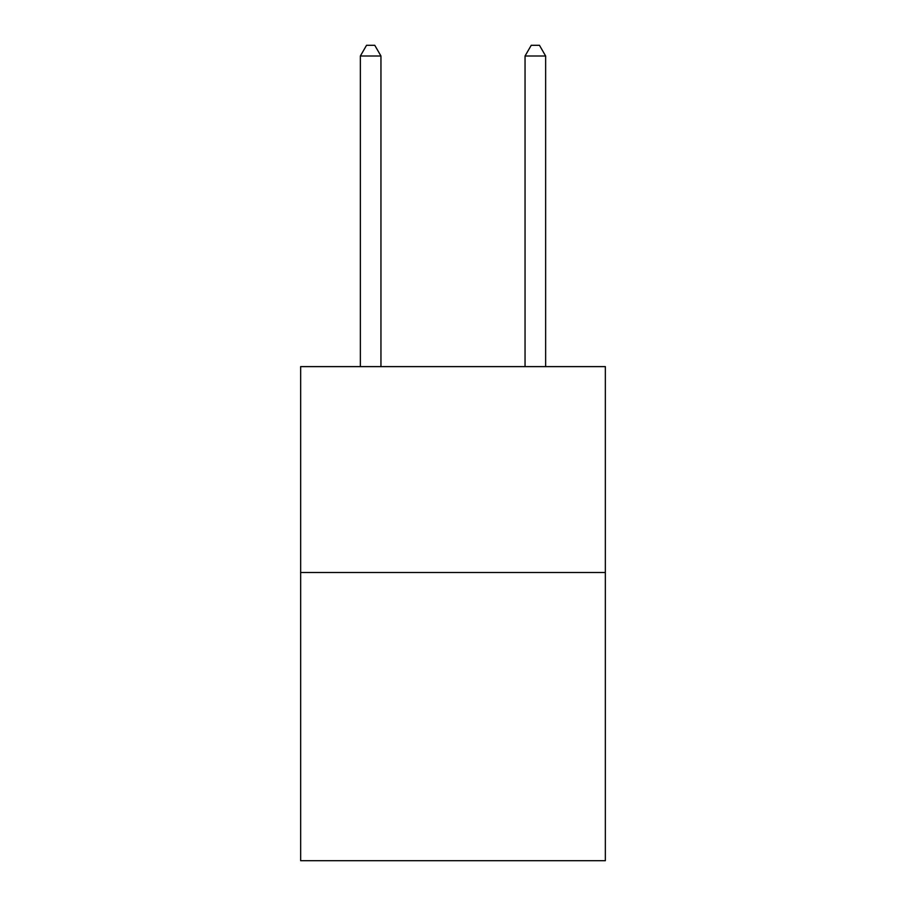 <?xml version="1.0" encoding="UTF-8"?>
<svg xmlns="http://www.w3.org/2000/svg" width="906" height="906" viewBox="0 0 906 906"><rect width="100%" height="100%" fill="white"/><g stroke="black" fill="none" stroke-linecap="round" stroke-linejoin="round"><path stroke-width="1.36" d="M605.344 572.49L605.344 860.7L300.656 860.7L300.656 366.613L605.344 366.613L605.344 572.49L300.656 572.49M380.95 366.613L380.95 56.002L360.362 56.002L360.362 366.613M360.362 56.002L366.534 45.3L374.767 45.3L380.95 56.002M545.639 366.613L545.639 56.002L525.05 56.002L525.05 366.613M525.05 56.002L531.233 45.3L539.466 45.3L545.639 56.002"/></g></svg>
